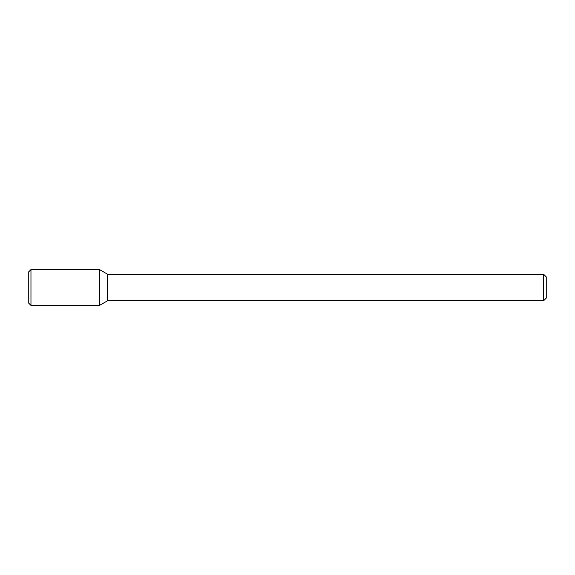 <?xml version="1.0" encoding="UTF-8"?>
<svg xmlns="http://www.w3.org/2000/svg" width="575" height="575" viewBox="0 0 575 575"><rect width="100%" height="100%" fill="white"/><g stroke="black" fill="none" stroke-linecap="round" stroke-linejoin="round"><path stroke-width="0.86" d="M99.518 305.411L99.518 269.589L30.964 269.589L30.964 305.411L99.518 305.411L99.518 269.589L107.561 274.232L107.561 300.768L99.518 305.411M543.598 300.768L543.598 274.232L546.25 276.884L546.25 298.116L543.598 300.768L107.561 300.768M30.964 305.411L28.75 303.205L28.75 271.795L30.964 269.589M543.598 274.232L107.561 274.232"/></g></svg>
